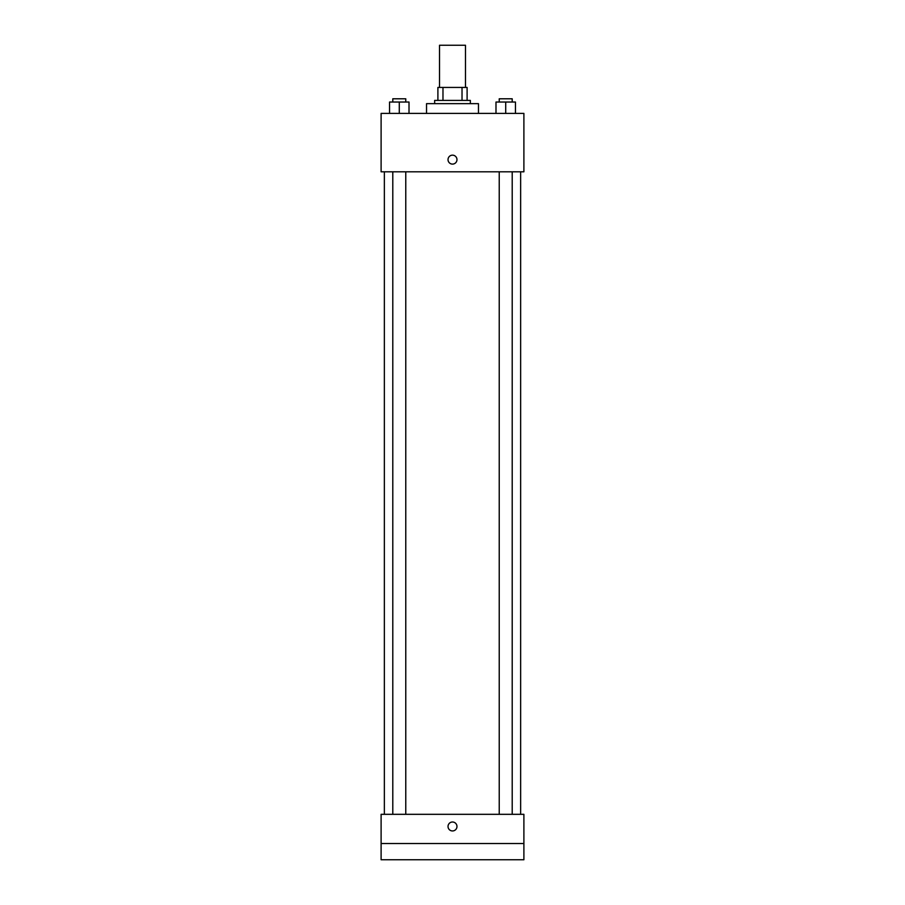 <?xml version="1.0" encoding="UTF-8"?>
<svg xmlns="http://www.w3.org/2000/svg" width="905" height="905" viewBox="0 0 905 905"><rect width="100%" height="100%" fill="white"/><g stroke="black" fill="none" stroke-linecap="round" stroke-linejoin="round"><path stroke-width="1.36" d="M465.475 87.434L465.475 45.25L439.525 45.25L439.525 87.434M442.975 100.41L442.975 87.434L437.896 87.434L437.896 100.41L437.896 87.434M442.975 87.434L467.104 87.434L467.104 100.41M462.025 100.41L462.025 87.434M434.649 103.656L434.649 100.41L470.351 100.41L470.351 103.656M478.462 113.397L478.462 103.656L426.538 103.656L426.538 113.397M381.107 113.397L523.893 113.397L523.893 171.803L381.107 171.803L381.107 113.397M452.5 164.099A4.457 4.457 0 0 1 448.631 157.402A4.457 4.457 0 0 1 456.369 157.402A4.457 4.457 0 0 1 452.5 164.099M381.107 814.319L523.893 814.319L523.893 859.75L381.107 859.75L381.107 814.319M452.5 830.948A4.457 4.457 0 0 1 448.631 824.251A4.457 4.457 0 0 1 456.369 824.251A4.457 4.457 0 0 1 452.5 830.948M381.107 843.528L523.893 843.528M495.985 113.397L495.985 102.039L515.454 102.039L515.454 113.397L515.454 102.039M505.714 113.397L505.714 102.039M512.207 102.039L512.207 98.792L499.232 98.792L499.232 102.039M389.546 113.397L389.546 102.039L409.015 102.039L409.015 113.397L409.015 102.039M399.286 113.397L399.286 102.039M405.768 102.039L405.768 98.792L392.793 98.792L392.793 102.039M520.647 814.319L520.647 171.803M384.353 814.319L384.353 171.803M499.232 171.803L499.232 814.319M512.207 171.803L512.207 814.319M405.768 814.319L405.768 171.803M392.793 814.319L392.793 171.803"/></g></svg>
